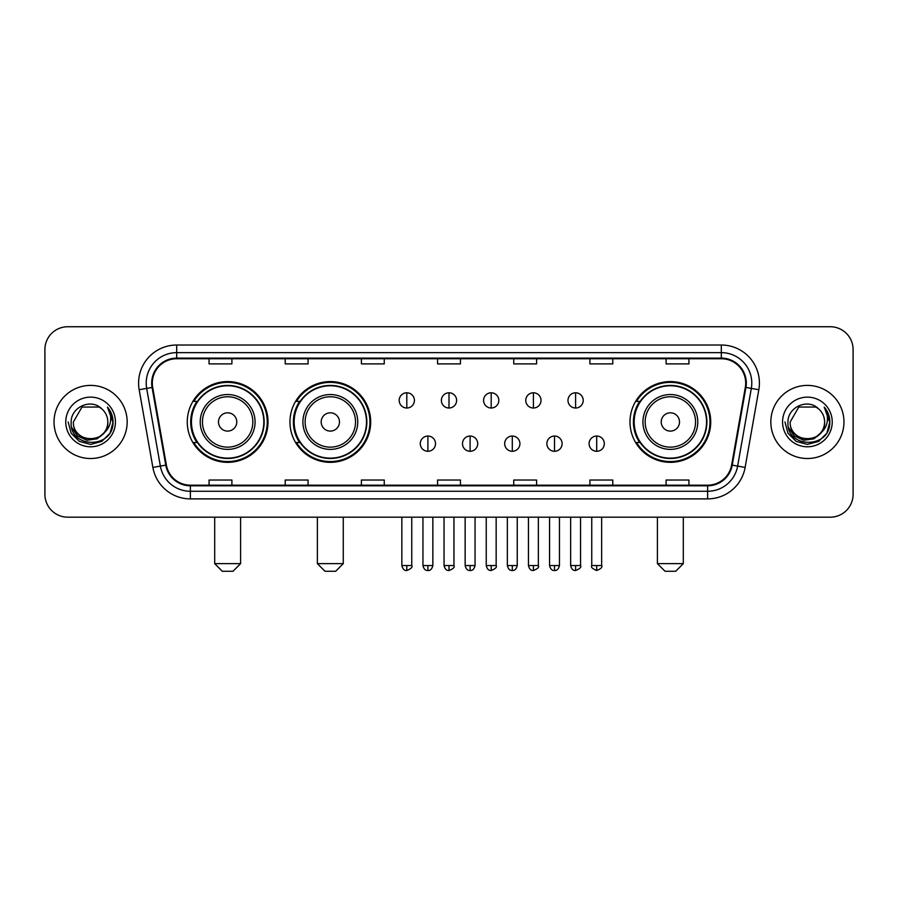 <?xml version="1.0" encoding="UTF-8"?>
<svg xmlns="http://www.w3.org/2000/svg" width="898" height="898" viewBox="0 0 898 898"><rect width="100%" height="100%" fill="white"/><g stroke="black" fill="none" stroke-linecap="round" stroke-linejoin="round"><path stroke-width="1.35" d="M629.992 421.959A40.376 40.376 0 0 0 670.357 462.335A40.376 40.376 0 0 0 710.733 421.959A40.376 40.376 0 0 0 670.357 381.583A40.376 40.376 0 0 0 629.992 421.959M289.953 421.959A40.376 40.376 0 0 0 330.318 462.335A40.376 40.376 0 0 0 370.694 421.959A40.376 40.376 0 0 0 330.318 381.583A40.376 40.376 0 0 0 289.953 421.959M187.267 421.959A40.376 40.376 0 0 0 227.643 462.335A40.376 40.376 0 0 0 268.008 421.959A40.376 40.376 0 0 0 227.643 381.583A40.376 40.376 0 0 0 187.267 421.959M196.954 442.523A36.941 36.941 0 0 1 196.954 401.395M299.629 442.523A36.941 36.941 0 0 1 299.629 401.395M639.668 442.523A36.941 36.941 0 0 1 639.668 401.395M44.9 349.591L44.9 494.327A22.854 22.854 0 0 0 67.754 517.181L830.246 517.181A22.854 22.854 0 0 0 853.1 494.327L853.1 349.591A22.854 22.854 0 0 0 830.246 326.737L67.754 326.737A22.854 22.854 0 0 0 44.9 349.591L44.9 494.327M54.037 421.959A36.56 36.56 0 0 0 90.608 458.519A36.56 36.56 0 0 0 127.168 421.959A36.56 36.56 0 0 0 90.608 385.399A36.56 36.56 0 0 0 54.037 421.959A36.56 36.56 0 0 0 90.608 458.519A36.56 36.56 0 0 0 127.168 421.959A36.56 36.56 0 0 0 90.608 385.399A36.56 36.56 0 0 0 54.037 421.959M770.832 421.959A36.56 36.56 0 0 0 807.392 458.519A36.56 36.56 0 0 0 843.963 421.959A36.56 36.56 0 0 0 807.392 385.399A36.56 36.56 0 0 0 770.832 421.959A36.56 36.56 0 0 0 807.392 458.519A36.56 36.56 0 0 0 843.963 421.959A36.56 36.56 0 0 0 807.392 385.399A36.56 36.56 0 0 0 770.832 421.959M152.301 383.109A24.381 24.381 0 0 1 176.682 358.74L721.319 358.74A24.381 24.381 0 0 1 745.329 387.341L731.623 465.041A24.381 24.381 0 0 1 707.624 485.178L190.376 485.178A24.381 24.381 0 0 1 166.377 465.041L152.671 387.341A24.381 24.381 0 0 1 152.301 383.109M151.695 383.109A24.987 24.987 0 0 0 152.076 387.453L165.771 465.142A24.987 24.987 0 0 0 190.376 485.796L707.624 485.796A24.987 24.987 0 0 0 732.229 465.142L745.924 387.453A24.987 24.987 0 0 0 721.319 358.122L176.682 358.122A24.987 24.987 0 0 0 151.695 383.109M139.168 389.721A38.086 38.086 0 0 1 176.682 345.023L721.319 345.023A38.086 38.086 0 0 1 758.832 389.721L745.127 467.42A38.086 38.086 0 0 1 707.624 498.895L190.376 498.895A38.086 38.086 0 0 1 152.873 467.42L139.168 389.721L146.677 388.396A30.465 30.465 0 0 1 176.682 352.645L721.319 352.645A30.465 30.465 0 0 1 751.323 388.396L737.628 466.096A30.465 30.465 0 0 1 707.624 491.273L190.376 491.273A30.465 30.465 0 0 1 160.372 466.096L146.677 388.396A30.465 30.465 0 0 1 146.206 383.109M830.246 326.737L67.754 326.737M67.754 517.181L830.246 517.181M853.1 494.327L853.1 349.591M732.229 465.142L737.628 466.096L751.323 388.396L758.832 389.721M437.573 358.74L437.573 363.892L460.427 363.892L460.427 358.74M361.4 358.74L361.4 363.892L384.254 363.892L384.254 358.74M285.227 358.74L285.227 363.892L308.081 363.892L308.081 358.74M209.054 358.74L209.054 363.892L231.909 363.892L231.909 358.74M513.746 358.74L513.746 363.892L536.6 363.892L536.6 358.74M589.919 358.74L589.919 363.892L612.773 363.892L612.773 358.74M666.091 358.74L666.091 363.892L688.946 363.892L688.946 358.74M460.427 485.178L460.427 480.026L437.573 480.026L437.573 485.178M384.254 485.178L384.254 480.026L361.4 480.026L361.4 485.178M308.081 485.178L308.081 480.026L285.227 480.026L285.227 485.178M231.909 485.178L231.909 480.026L209.054 480.026L209.054 485.178M536.6 485.178L536.6 480.026L513.746 480.026L513.746 485.178M612.773 485.178L612.773 480.026L589.919 480.026L589.919 485.178M688.946 485.178L688.946 480.026L666.091 480.026L666.091 485.178M103.798 433.016C94.66 445.374 72.491 437.472 73.389 421.959C72.334 444.162 108.871 444.162 107.816 421.959C108.871 444.162 72.334 444.162 73.389 421.959L81.999 407.052L99.207 407.052L101.878 408.949C91.315 397.881 70.976 406.996 71.166 421.959C69.236 448.54 112.317 449.225 113.013 423.25L113.058 421.959C112.991 416.313 111.116 411.351 107.423 407.086C110.23 411.688 111.217 416.65 110.387 421.959C109.578 426.471 107.39 430.164 103.798 433.016A17.219 17.219 0 0 0 107.816 421.959C108.871 444.162 72.334 444.162 73.389 421.959L81.999 407.052M107.816 421.959A17.219 17.219 0 0 0 101.878 408.949M104.898 432.095L97.119 438.819L86.938 440.245L77.565 436.001L71.705 427.538M65.767 421.959A24.83 24.83 0 0 0 90.608 446.789A24.83 24.83 0 0 0 115.438 421.959A24.83 24.83 0 0 0 90.608 397.129A24.83 24.83 0 0 0 65.767 421.959M107.423 407.086L113.047 422.61L112.003 415.157L113.047 422.61L112.003 415.157L113.047 422.61L107.592 407.277L113.047 422.61L107.592 407.277L113.058 421.959L110.05 433.184L101.833 441.401L90.608 444.409L79.383 441.401L71.155 433.184L68.158 421.959M107.592 407.277L113.047 422.621M232.975 571.263L222.311 571.263L214.689 563.641L240.585 563.641L232.975 571.263M236.78 421.959A9.137 9.137 0 0 0 227.643 412.822A9.137 9.137 0 0 0 218.495 421.959A9.137 9.137 0 0 0 227.643 431.096A9.137 9.137 0 0 0 236.78 421.959M255.066 421.959A27.423 27.423 0 0 0 227.643 394.536A27.423 27.423 0 0 0 200.22 421.959A27.423 27.423 0 0 0 227.643 449.382A27.423 27.423 0 0 0 255.066 421.959A27.423 27.423 0 0 1 227.643 449.382A27.423 27.423 0 0 1 200.22 421.959M263.821 421.959A36.178 36.178 0 0 0 227.643 385.781A36.178 36.178 0 0 0 191.454 421.959A36.178 36.178 0 0 0 227.643 458.137A36.178 36.178 0 0 0 263.821 421.959M267.245 421.959A39.613 39.613 0 0 1 193.788 442.523L197.459 442.523A36.526 36.526 0 0 0 251.799 449.348A36.526 36.526 0 0 0 251.799 394.57A36.526 36.526 0 0 0 197.459 401.395L193.788 401.395A39.613 39.613 0 0 1 267.245 421.959M335.65 571.263L324.986 571.263L317.376 563.641L343.272 563.641L335.65 571.263M339.466 421.959A9.137 9.137 0 0 0 330.318 412.822A9.137 9.137 0 0 0 321.181 421.959A9.137 9.137 0 0 0 330.318 431.096A9.137 9.137 0 0 0 339.466 421.959M357.741 421.959A27.423 27.423 0 0 0 330.318 394.536A27.423 27.423 0 0 0 302.895 421.959A27.423 27.423 0 0 0 330.318 449.382A27.423 27.423 0 0 0 357.741 421.959A27.423 27.423 0 0 1 330.318 449.382A27.423 27.423 0 0 1 302.895 421.959M366.507 421.959A36.178 36.178 0 0 0 330.318 385.781A36.178 36.178 0 0 0 294.14 421.959A36.178 36.178 0 0 0 330.318 458.137A36.178 36.178 0 0 0 366.507 421.959M369.931 421.959A39.613 39.613 0 0 1 296.475 442.523L300.145 442.523A36.526 36.526 0 0 0 354.486 449.348A36.526 36.526 0 0 0 354.486 394.57A36.526 36.526 0 0 0 300.145 401.395L296.475 401.395A39.613 39.613 0 0 1 369.931 421.959M675.689 571.263L665.025 571.263L657.415 563.641L683.311 563.641L675.689 571.263M679.505 421.959A9.137 9.137 0 0 0 670.357 412.822A9.137 9.137 0 0 0 661.22 421.959A9.137 9.137 0 0 0 670.357 431.096A9.137 9.137 0 0 0 679.505 421.959M697.78 421.959A27.423 27.423 0 0 0 670.357 394.536A27.423 27.423 0 0 0 642.934 421.959A27.423 27.423 0 0 0 670.357 449.382A27.423 27.423 0 0 0 697.78 421.959A27.423 27.423 0 0 1 670.357 449.382A27.423 27.423 0 0 1 642.934 421.959M706.546 421.959A36.178 36.178 0 0 0 670.357 385.781A36.178 36.178 0 0 0 634.179 421.959A36.178 36.178 0 0 0 670.357 458.137A36.178 36.178 0 0 0 706.546 421.959M709.97 421.959A39.613 39.613 0 0 1 636.502 442.523L640.173 442.523A36.526 36.526 0 0 0 694.524 449.348A36.526 36.526 0 0 0 694.524 394.57A36.526 36.526 0 0 0 640.173 401.395L636.502 401.395A39.613 39.613 0 0 1 709.97 421.959M406.805 392.785A7.622 7.622 0 0 0 399.183 400.396A7.622 7.622 0 0 0 406.805 408.018A7.622 7.622 0 0 0 414.416 400.396A7.622 7.622 0 0 0 406.805 392.785L406.805 408.018A7.622 7.622 0 0 0 414.416 400.396A7.622 7.622 0 0 0 406.805 392.785M449 392.785A7.622 7.622 0 0 0 441.378 400.396A7.622 7.622 0 0 0 449 408.018A7.622 7.622 0 0 0 456.622 400.396A7.622 7.622 0 0 0 449 392.785L449 408.018A7.622 7.622 0 0 0 456.622 400.396A7.622 7.622 0 0 0 449 392.785M491.195 392.785A7.622 7.622 0 0 0 483.584 400.396A7.622 7.622 0 0 0 491.195 408.018A7.622 7.622 0 0 0 498.817 400.396A7.622 7.622 0 0 0 491.195 392.785L491.195 408.018A7.622 7.622 0 0 0 498.817 400.396A7.622 7.622 0 0 0 491.195 392.785M533.401 392.785A7.622 7.622 0 0 0 525.779 400.396A7.622 7.622 0 0 0 533.401 408.018A7.622 7.622 0 0 0 541.023 400.396A7.622 7.622 0 0 0 533.401 392.785L533.401 408.018A7.622 7.622 0 0 0 541.023 400.396A7.622 7.622 0 0 0 533.401 392.785M575.596 392.785A7.622 7.622 0 0 0 567.985 400.396A7.622 7.622 0 0 0 575.596 408.018A7.622 7.622 0 0 0 583.217 400.396A7.622 7.622 0 0 0 575.596 392.785L575.596 408.018A7.622 7.622 0 0 0 583.217 400.396A7.622 7.622 0 0 0 575.596 392.785M427.897 436.046A7.622 7.622 0 0 0 420.286 443.668A7.622 7.622 0 0 0 427.897 451.29A7.622 7.622 0 0 0 435.519 443.668A7.622 7.622 0 0 0 427.897 436.046L427.897 451.29A7.622 7.622 0 0 0 435.519 443.668A7.622 7.622 0 0 0 427.897 436.046M470.103 436.046A7.622 7.622 0 0 0 462.481 443.668A7.622 7.622 0 0 0 470.103 451.29A7.622 7.622 0 0 0 477.714 443.668A7.622 7.622 0 0 0 470.103 436.046L470.103 451.29A7.622 7.622 0 0 0 477.714 443.668A7.622 7.622 0 0 0 470.103 436.046M512.298 436.046A7.622 7.622 0 0 0 504.687 443.668A7.622 7.622 0 0 0 512.298 451.29A7.622 7.622 0 0 0 519.92 443.668A7.622 7.622 0 0 0 512.298 436.046L512.298 451.29A7.622 7.622 0 0 0 519.92 443.668A7.622 7.622 0 0 0 512.298 436.046M554.504 436.046A7.622 7.622 0 0 0 546.882 443.668A7.622 7.622 0 0 0 554.504 451.29A7.622 7.622 0 0 0 562.114 443.668A7.622 7.622 0 0 0 554.504 436.046L554.504 451.29A7.622 7.622 0 0 0 562.114 443.668A7.622 7.622 0 0 0 554.504 436.046M596.699 436.046A7.622 7.622 0 0 0 589.088 443.668A7.622 7.622 0 0 0 596.699 451.29A7.622 7.622 0 0 0 604.32 443.668A7.622 7.622 0 0 0 596.699 436.046L596.699 451.29A7.622 7.622 0 0 0 604.32 443.668A7.622 7.622 0 0 0 596.699 436.046M824.611 421.959C825.666 444.162 789.129 444.162 790.184 421.959L798.793 407.052L816.001 407.052L818.673 408.949C808.11 397.881 787.77 406.996 787.961 421.959C786.019 448.54 829.112 449.225 829.808 423.25L829.842 421.959C829.786 416.313 827.9 411.351 824.207 407.086C827.024 411.688 828.012 416.65 827.181 421.959C826.373 426.471 824.173 430.164 820.592 433.016A17.219 17.219 0 0 0 824.611 421.959C825.666 444.162 789.129 444.162 790.184 421.959C789.129 444.162 825.666 444.162 824.611 421.959A17.219 17.219 0 0 0 818.673 408.949M820.592 433.016C811.444 445.374 789.286 437.472 790.184 421.959M821.681 432.095L813.914 438.819L803.721 440.245L794.348 436.001L788.5 427.538M782.562 421.959A24.83 24.83 0 0 0 807.392 446.789A24.83 24.83 0 0 0 832.233 421.959A24.83 24.83 0 0 0 807.392 397.129A24.83 24.83 0 0 0 782.562 421.959M824.207 407.086L829.842 422.61L828.787 415.157L829.842 422.61L828.787 415.157L829.842 422.61L824.375 407.277L829.842 422.61L824.375 407.277L829.842 421.959L826.845 433.184L818.617 441.401L807.392 444.409L796.167 441.401L787.95 433.184L784.942 421.959M824.375 407.277L829.842 422.621M721.319 345.023L721.319 358.122M146.677 388.396L152.076 387.453M190.376 498.895L190.376 485.796M707.624 485.796L707.624 498.895M152.873 467.42L165.771 465.142M745.924 387.453L751.323 388.396M176.682 345.023L176.682 358.122M737.628 466.096L745.127 467.42M252.832 421.959A25.189 25.189 0 0 0 227.643 396.77A25.189 25.189 0 0 0 202.454 421.959A25.189 25.189 0 0 0 227.643 447.148A25.189 25.189 0 0 0 252.832 421.959M355.518 421.959A25.189 25.189 0 0 0 330.318 396.77A25.189 25.189 0 0 0 305.129 421.959A25.189 25.189 0 0 0 330.318 447.148A25.189 25.189 0 0 0 355.518 421.959M695.546 421.959A25.189 25.189 0 0 0 670.357 396.77A25.189 25.189 0 0 0 645.168 421.959A25.189 25.189 0 0 0 670.357 447.148A25.189 25.189 0 0 0 695.546 421.959M406.805 565.549L401.844 565.549C402.708 569.074 404.358 570.724 406.805 570.499L406.805 565.549L411.755 565.549L411.755 517.181M449 565.549L444.05 565.549C444.914 569.074 446.564 570.724 449 570.499L449 565.549L453.95 565.549L453.95 517.181M491.195 565.549L486.245 565.549C487.109 569.074 488.759 570.724 491.195 570.499L491.195 565.549L496.156 565.549L496.156 517.181M533.401 565.549L528.451 565.549C529.315 569.074 530.965 570.724 533.401 570.499L533.401 565.549L538.351 565.549L538.351 517.181M575.596 565.549L570.645 565.549C571.51 569.074 573.16 570.724 575.596 570.499L575.596 565.549L580.557 565.549L580.557 517.181M427.897 565.549L422.947 565.549C423.811 569.074 425.461 570.724 427.897 570.499L427.897 565.549L432.847 565.549L432.847 517.181M470.103 565.549L465.153 565.549C466.017 569.074 467.667 570.724 470.103 570.499L470.103 565.549L475.053 565.549L475.053 517.181M512.298 565.549L507.348 565.549C508.212 569.074 509.862 570.724 512.298 570.499L512.298 565.549L517.248 565.549L517.248 517.181M554.504 565.549L549.554 565.549C550.418 569.074 552.068 570.724 554.504 570.499L554.504 565.549L559.454 565.549L559.454 517.181M596.699 565.549L591.748 565.549C590.749 567.132 592.399 568.782 596.699 570.499L596.699 565.549L601.649 565.549L601.649 517.181M240.585 517.181L240.585 563.641M214.689 517.181L214.689 563.641M343.272 517.181L343.272 563.641M317.376 517.181L317.376 563.641M683.311 517.181L683.311 563.641M657.415 517.181L657.415 563.641M401.844 565.549L401.844 517.181M411.755 565.549C412.754 567.132 411.104 568.782 406.805 570.499M444.05 565.549L444.05 517.181M453.95 565.549C454.96 567.132 453.31 568.782 449 570.499M486.245 565.549L486.245 517.181M496.156 565.549C497.155 567.132 495.505 568.782 491.195 570.499M528.451 565.549L528.451 517.181M538.351 565.549C539.361 567.132 537.711 568.782 533.401 570.499M570.645 565.549L570.645 517.181M580.557 565.549C581.556 567.132 579.906 568.782 575.596 570.499M422.947 565.549L422.947 517.181M432.847 565.549C431.983 569.074 430.333 570.724 427.897 570.499M465.153 565.549L465.153 517.181M475.053 565.549C474.189 569.074 472.539 570.724 470.103 570.499M507.348 565.549L507.348 517.181M517.248 565.549C516.384 569.074 514.734 570.724 512.298 570.499M549.554 565.549L549.554 517.181M559.454 565.549C558.59 569.074 556.94 570.724 554.504 570.499M591.748 565.549L591.748 517.181M601.649 565.549C602.659 567.132 601.009 568.782 596.699 570.499"/></g></svg>
